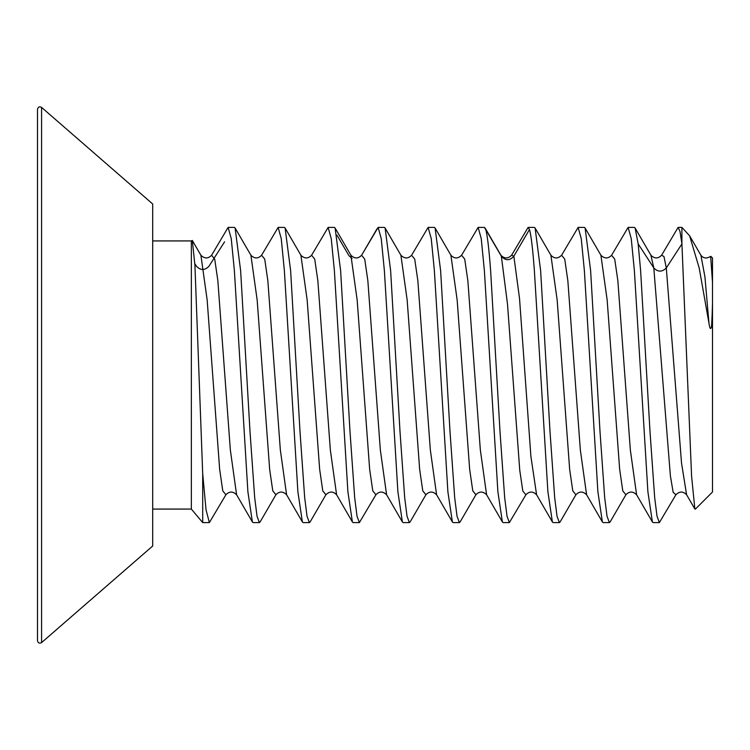 <?xml version="1.0" encoding="UTF-8"?>
<svg xmlns="http://www.w3.org/2000/svg" width="750" height="750" viewBox="0 0 750 750"><rect width="100%" height="100%" fill="white"/><g stroke="black" fill="none" stroke-linecap="round" stroke-linejoin="round"><path stroke-width="1.12" d="M678.122 227.4L681.9 227.4L681.9 243.703L680.016 231.534L678.122 227.4L661.594 255.244C658.116 258.825 654.553 258.825 650.906 255.244L635.119 228.038L634.378 227.4L628.125 227.4L631.247 238.631L634.378 270.628L647.888 491.719L652.388 521.962L636.6 494.756L630.347 450.019L617.85 280.65L614.719 259.125L611.559 255.3L628.125 227.4M659.372 522.6L675.909 494.756L673.144 492.272L670.378 475.781L653.803 267.947L638.175 243.909L640.622 270.628L649.997 431.484L654.684 497.728L657.028 516.244L659.372 522.6L653.128 522.6L652.388 521.962M625.941 494.691L610.116 521.962L609.375 522.6L607.031 516.244L604.688 497.709L600 431.466L590.625 270.628L585.112 228.038L584.372 227.4L578.128 227.4L581.25 238.631L584.372 270.628L597.881 491.728L602.381 521.962L603.122 522.6L609.375 522.6M575.934 494.7L560.109 521.962L559.378 522.6L557.034 516.244L554.691 497.728L550.003 431.484L540.628 270.628L535.116 228.038L534.375 227.4L528.122 227.4L529.472 229.519C531.112 235.022 532.744 248.719 534.375 270.628L547.884 491.7L552.384 521.962L553.125 522.6L559.378 522.6M484.378 270.628L497.878 491.7L502.387 521.962L503.128 522.6L509.372 522.6L507.028 516.244L504.684 497.728L499.997 431.484L490.622 270.628C488.991 248.719 487.359 235.022 485.728 229.519L484.378 227.4L478.125 227.4L481.247 238.631L484.378 270.628M525.919 494.728L509.372 522.6M502.387 521.962L486.6 494.756L480.347 450.019L467.85 280.65L464.719 259.125L461.597 255.244L464.719 259.125L467.85 280.65L480.347 450.019L486.6 494.756C482.925 491.175 479.363 491.175 475.903 494.756L472.781 490.884L469.659 469.359L457.153 299.991L450.909 255.244L457.153 299.991L469.659 469.359L472.781 490.884L475.941 494.691L460.116 521.962L459.375 522.6L457.031 516.244L454.688 497.709L450 431.456L440.625 270.628L435.113 228.038L434.372 227.4L428.128 227.4L431.25 238.631L434.372 270.628L447.881 491.728L452.381 521.962L453.122 522.6L459.375 522.6M452.391 521.962L436.594 494.756L430.341 450.009L417.844 280.641L414.722 259.116L411.591 255.244L414.722 259.116L417.844 280.641L430.341 450.009L436.594 494.756C432.928 491.166 429.366 491.175 425.906 494.756L422.775 490.875L419.653 469.35L407.156 299.981L400.903 255.244L407.156 299.981L419.653 469.35L422.775 490.875L425.934 494.7L410.109 521.962L409.378 522.6L407.034 516.244L404.691 497.728L400.003 431.512L390.628 270.628L385.116 228.038L384.375 227.4L378.122 227.4L381.253 238.641L384.375 270.628L397.884 491.7L402.384 521.962L403.125 522.6L409.378 522.6M334.378 270.628L347.887 491.728L352.387 521.962L353.128 522.6L359.372 522.6L357.028 516.244L354.684 497.728L349.997 431.484L340.622 270.628L335.119 228.038L334.378 227.4L328.125 227.4L331.247 238.631L334.378 270.628M402.384 521.962L386.597 494.756L380.344 449.981L367.847 280.622L364.716 259.116L361.594 255.244L364.716 259.116L367.847 280.622L380.344 449.981L386.597 494.756C382.931 491.175 379.369 491.175 375.9 494.756L372.778 490.875L369.656 469.35L357.159 299.991L350.906 255.244L357.159 299.991L369.656 469.35L372.778 490.875L375.919 494.728L359.372 522.6M352.387 521.962L336.6 494.756C333.113 491.175 329.55 491.175 325.903 494.756L322.781 490.884L319.659 469.359L307.153 299.991L300.909 255.244L307.153 299.991L319.659 469.359L322.781 490.884L325.941 494.691L310.116 521.962L309.375 522.6L307.031 516.244L304.688 497.728L300 431.484L290.625 270.628L285.113 228.038L284.372 227.4L278.128 227.4L281.25 238.631L284.372 270.628L297.881 491.728L302.381 521.962L303.122 522.6L309.375 522.6M302.391 521.962L286.594 494.756L280.341 450L267.844 280.641L264.722 259.116L261.591 255.244L264.722 259.116L267.844 280.641L280.341 450L286.594 494.756C282.928 491.166 279.366 491.175 275.906 494.756L272.775 490.875L269.653 469.35L257.156 299.981L250.903 255.244L257.156 299.981L269.653 469.35L272.775 490.875L275.934 494.7L260.109 521.962L259.378 522.6L257.034 516.244L254.691 497.728L250.003 431.512L240.628 270.628L235.116 228.038L234.375 227.4L228.122 227.4L231.253 238.641L234.375 270.628L247.884 491.7L252.384 521.962L253.125 522.6L259.378 522.6M708.966 323.175L704.934 276.909L700.903 255.244L689.606 235.781L699.206 268.059L708.966 323.175C709.706 328.022 710.391 329.587 711.009 327.853C711.544 328.988 712.041 320.85 712.5 303.469L712.5 492L695.353 509.147L694.847 508.959L691.584 476.109L681.919 243.928L666.3 267.947L663.947 256.453L661.594 255.244L663.947 256.453L666.3 267.947C662.137 272.166 657.966 272.166 653.803 267.947L650.906 255.244M681.9 227.4L689.606 235.781M638.175 243.909L635.119 228.038M602.391 521.962L586.594 494.756L580.341 450.009L567.844 280.641L564.722 259.116L561.591 255.244C557.953 258.825 554.391 258.825 550.903 255.244L557.156 299.981L569.653 469.35L572.775 490.875L575.906 494.756C579.366 491.175 582.928 491.175 586.594 494.756L580.341 450.009L567.844 280.641L564.722 259.116L561.591 255.244L578.128 227.4M552.384 521.962L536.597 494.756L530.906 456.488L519.534 298.584L513.853 256.191C509.681 260.869 505.519 260.869 501.347 256.191L507.488 304.012L519.769 470.391L522.834 491.1L525.9 494.756C529.369 491.175 532.931 491.175 536.597 494.756L530.906 456.488L519.534 298.584L513.853 256.191L511.594 255.244L528.122 227.4M435.113 228.038L450.9 255.244C454.378 258.825 457.941 258.825 461.597 255.244L478.125 227.4M385.116 228.038L400.903 255.244C404.559 258.834 408.122 258.834 411.591 255.244L428.128 227.4M335.119 228.038L350.906 255.244C354.572 258.834 358.134 258.834 361.594 255.244L378.122 227.4M285.113 228.038L300.9 255.244C304.547 258.825 308.109 258.825 311.597 255.244L314.719 259.125L317.85 280.65L330.347 450.019L336.6 494.756L330.347 450.019L317.85 280.65L314.719 259.125L311.597 255.244L328.125 227.4M235.116 228.038L250.903 255.244C254.55 258.825 258.113 258.825 261.591 255.244L278.128 227.4M152.7 240.928L191.344 240.928L191.344 509.072L202.697 522.6L202.697 473.653L206.034 509.812L209.372 522.6L225.9 494.756L222.778 490.875L219.656 469.35L207.159 299.991L200.906 255.244L207.159 299.991L219.656 469.35L222.778 490.875L225.9 494.756C229.369 491.175 232.931 491.175 236.597 494.756L230.344 449.981L217.847 280.622L214.716 259.116L211.594 255.244L228.122 227.4M700.903 255.244C703.341 258.422 706.594 258.806 710.653 256.378L712.5 282.413L712.5 258L710.887 256.388M712.5 282.413L712.5 303.469M600.909 255.244C604.556 258.825 608.128 258.825 611.597 255.244L614.719 259.125L617.85 280.65L630.347 450.019L636.6 494.756C632.925 491.175 629.363 491.175 625.903 494.756L622.781 490.884L619.659 469.359L607.153 299.991L600.909 255.244L585.112 228.038M224.578 241.847L208.95 266.259C204.787 270.544 200.616 270.544 196.453 266.259L194.841 263.747M191.344 240.928L192.319 240.459L194.934 265.397L202.697 473.653M41.578 107.4L41.578 642.6L152.7 546L152.7 204L41.578 107.4C39.459 106.294 38.1 106.913 37.5 109.266L37.5 223.8M37.5 109.266L37.5 640.734C38.1 643.088 39.459 643.706 41.578 642.6M37.5 413.803L37.5 562.903M37.5 400.2L37.5 307.031M501.347 256.191L485.728 229.519M529.472 229.519L513.853 256.191L511.594 255.244C507.947 258.825 504.384 258.825 500.906 255.244L485.119 228.038M252.384 521.962L236.597 494.756L230.344 449.981L217.847 280.622L214.716 259.116L211.594 255.244C208.144 258.825 204.581 258.825 200.906 255.244L192.319 240.459M675.909 494.756C679.556 491.175 683.119 491.175 686.597 494.756L681.525 463.087L666.3 267.947M352.069 258.497L348.9 255.609L336.966 235.134M377.025 228.806L361.791 254.934M202.697 522.6L209.372 522.6M686.597 494.756L694.847 508.959M535.116 228.038L550.903 255.244M191.344 509.072L152.7 509.072"/></g></svg>
